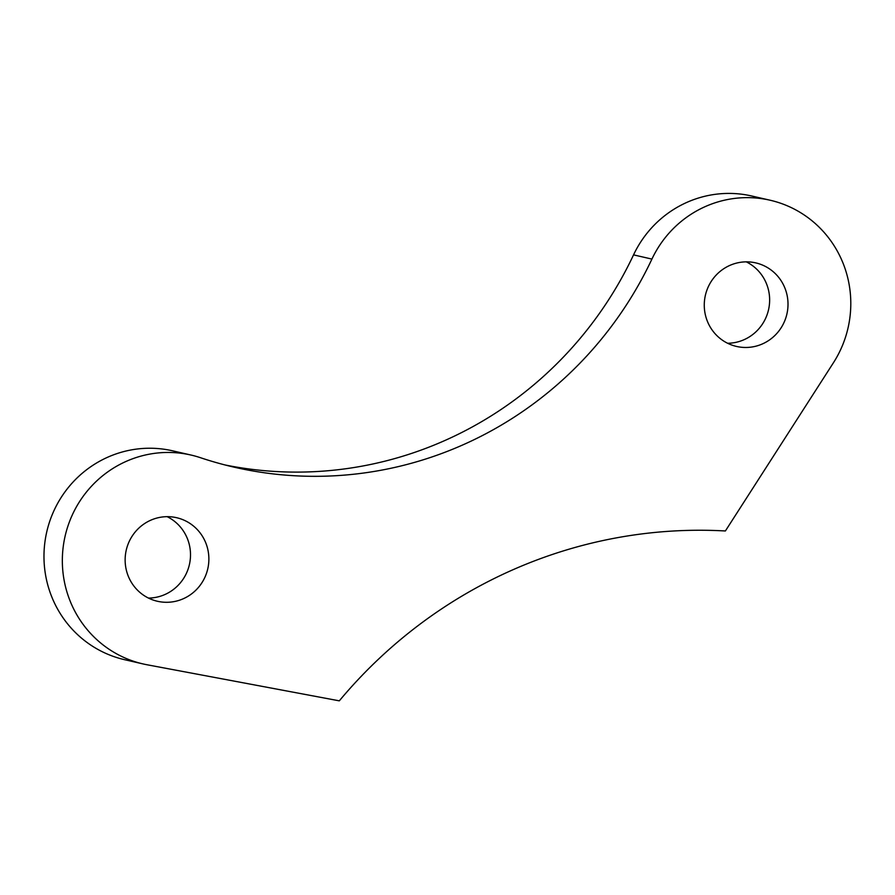 <?xml version="1.0" encoding="UTF-8"?>
<svg xmlns="http://www.w3.org/2000/svg" width="895" height="895" viewBox="0 0 895 895"><rect width="100%" height="100%" fill="white"/><g stroke="black" fill="none" stroke-linecap="round" stroke-linejoin="round"><path stroke-width="1.34" d="M727.613 343.255A42.859 41.819 102.9 0 0 766.377 283.458A42.859 41.819 102.9 0 0 746.296 261.855M707.531 321.652A42.859 41.819 102.9 0 0 736.551 346.443A42.859 41.819 102.9 0 0 778.102 331.967A42.859 41.819 102.9 0 0 784.747 287.675A42.859 41.819 102.9 0 0 755.727 262.884A42.859 41.819 102.9 0 0 714.176 277.36A42.859 41.819 102.9 0 0 707.531 321.652M148.48 598.073A42.859 41.819 102.9 0 0 187.245 538.275A42.859 41.819 102.9 0 0 167.164 516.672M128.399 576.469A42.859 41.819 102.9 0 0 157.419 601.261A42.859 41.819 102.9 0 0 198.97 586.784A42.859 41.819 102.9 0 0 205.615 542.493A42.859 41.819 102.9 0 0 176.595 517.702A42.859 41.819 102.9 0 0 135.044 532.178A42.859 41.819 102.9 0 0 128.399 576.469M70.492 601.955A107.165 104.536 102.9 0 0 143.032 663.922A107.165 104.536 102.9 0 0 147.037 664.761L339.306 700.841A480.078 468.331 -77.1 0 1 725.386 530.97L833.435 362.743A107.165 104.536 102.9 0 0 770.114 200.223A107.165 104.536 102.9 0 0 651.918 259.091A378.742 369.478 -77.1 0 1 234.154 467.179A378.742 369.478 -77.1 0 1 200.502 457.714A107.165 104.536 102.9 0 0 190.982 455.04A107.165 104.536 102.9 0 0 87.106 491.221A107.165 104.536 102.9 0 0 70.492 601.955M190.982 455.04L172.612 450.823A107.165 104.536 102.9 0 0 68.736 487.014A107.165 104.536 102.9 0 0 52.123 597.737A107.165 104.536 102.9 0 0 124.662 659.704L143.032 663.922M770.114 200.223L751.744 196.005A107.165 104.536 102.9 0 0 633.548 254.874A378.742 369.478 -77.1 0 1 225.003 464.952M651.918 259.091L633.548 254.874"/></g></svg>
